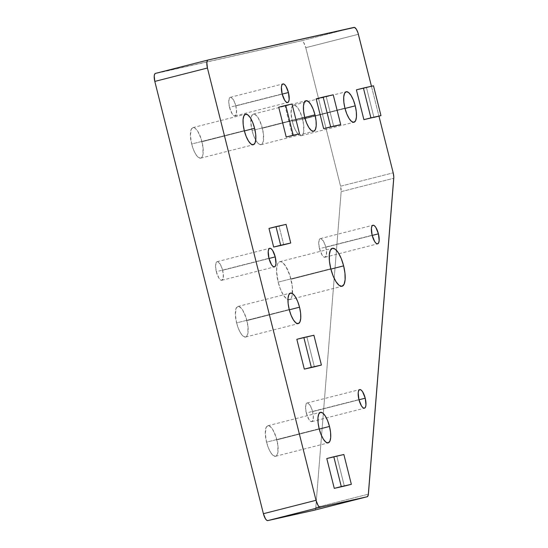 <?xml version="1.0" encoding="UTF-8"?>
<svg xmlns="http://www.w3.org/2000/svg" width="548" height="548" viewBox="0 0 548 548"><rect width="100%" height="100%" fill="white"/><g stroke="black" fill="none" stroke-linecap="round" stroke-linejoin="round"><path stroke-width="0.41" stroke-dasharray="2.74 2.06" d="M302.619 119.245A15.755 5.281 75.7 0 0 293.57 105.127A15.755 5.281 75.7 0 0 292.303 121.546L344.925 108.141L292.303 121.546L294.166 127.307L296.53 132.013L299.03 134.952L301.297 135.678L302.982 134.068L303.517 132.458L303.695 125.177L301.77 116.286L298.393 108.778L297.132 107.052L294.701 105.182L293.625 105.113L291.94 106.723L291.043 112.867L292.303 121.546A15.755 5.281 75.7 0 0 301.352 135.664A15.755 5.281 75.7 0 0 302.619 119.245L345 108.449L302.619 119.245M262.362 128.239A15.755 5.281 75.7 0 0 253.313 114.121A15.755 5.281 75.7 0 0 250.909 118.738A15.755 5.281 75.7 0 0 252.046 130.54L304.667 117.135L252.046 130.54L253.909 136.301L256.272 141.007L258.779 143.946L261.04 144.665L261.978 144.151L263.259 141.453L263.437 134.171L261.512 125.28L258.135 117.772L256.882 116.046L254.45 114.176L253.368 114.107L251.683 115.71L250.785 121.855L252.046 130.54A15.755 5.281 75.7 0 0 255.738 140.124A15.755 5.281 75.7 0 0 261.095 144.658A15.755 5.281 75.7 0 0 262.362 128.239L304.743 117.443L262.362 128.239M201.979 141.727A15.755 5.281 75.7 0 0 192.93 127.609A15.755 5.281 75.7 0 0 191.663 144.028L244.285 130.623L191.663 144.028L193.526 149.789L195.889 154.495L198.397 157.434L200.657 158.16L202.342 156.55L202.876 154.94L203.055 147.659L201.13 138.767L197.753 131.26L195.252 128.321L194.061 127.67L192.985 127.595L191.3 129.205L190.403 135.349L191.663 144.028A15.755 5.281 75.7 0 0 200.712 158.146A15.755 5.281 75.7 0 0 201.979 141.727L244.36 130.931L201.979 141.727M246.908 320.607A15.755 5.281 75.7 0 0 237.866 306.49A15.755 5.281 75.7 0 0 236.592 322.909L289.214 309.504L236.592 322.909L238.455 328.67L240.819 333.376L243.326 336.314L245.593 337.034L246.525 336.52L247.812 333.821L247.984 326.54L246.066 317.648L242.689 310.141L241.428 308.414L238.996 306.544L237.914 306.476L236.236 308.079L235.332 314.223L236.592 322.909A15.755 5.281 75.7 0 0 245.641 337.02A15.755 5.281 75.7 0 0 246.908 320.607L289.296 309.805L246.908 320.607M276.863 439.859A15.755 5.281 75.7 0 0 267.821 425.741A15.755 5.281 75.7 0 0 266.547 442.161L319.169 428.755L266.547 442.161L268.41 447.922L270.774 452.627L273.281 455.566L275.548 456.285L276.48 455.772L277.761 453.073L277.939 445.791L276.014 436.9L272.637 429.392L271.383 427.666L268.952 425.796L267.869 425.728L266.184 427.33L265.287 433.475L266.547 442.161A15.755 5.281 75.7 0 0 275.596 456.279A15.755 5.281 75.7 0 0 276.863 439.859L319.244 429.063L276.863 439.859M325.8 247.237A9.604 3.22 75.7 0 0 320.285 238.633A9.604 3.22 75.7 0 0 319.511 248.641L372.133 235.243L319.511 248.641L322.087 255.026L323.615 256.82L324.998 257.259L326.348 255.3L326.457 250.861L325.286 245.436L323.224 240.86L320.97 238.668L319.744 238.942L319.292 239.606L318.737 243.346L319.511 248.641A9.604 3.22 75.7 0 0 325.026 257.252A9.604 3.22 75.7 0 0 325.8 247.237L372.181 235.428L325.8 247.237M312.6 411.603A9.604 3.22 75.7 0 0 307.079 402.992A9.604 3.22 75.7 0 0 306.305 413.007L358.926 399.602L306.305 413.007L308.88 419.391L310.408 421.179L311.791 421.624L313.148 419.658L313.251 415.22L312.079 409.801L310.024 405.219L307.771 403.027L307.113 402.986L306.085 403.965L305.537 407.712L306.305 413.007A9.604 3.22 75.7 0 0 311.826 421.611A9.604 3.22 75.7 0 0 312.6 411.603L358.974 399.787L312.6 411.603M222.611 270.287A9.604 3.22 75.7 0 0 217.097 261.684A9.604 3.22 75.7 0 0 216.323 271.692L268.945 258.293L216.323 271.692L218.899 278.076L220.426 279.87L221.81 280.309L223.159 278.35L223.269 273.911L222.098 268.486L220.036 263.91L217.789 261.718L216.563 261.992L216.104 262.656L215.556 266.403L216.323 271.692A9.604 3.22 75.7 0 0 221.837 280.302A9.604 3.22 75.7 0 0 222.611 270.287L268.993 258.478L222.611 270.287M235.818 105.928A9.604 3.22 75.7 0 0 230.297 97.318A9.604 3.22 75.7 0 0 229.53 107.333L282.145 93.927L229.53 107.333L232.105 113.717L233.633 115.505L235.01 115.943L236.366 113.984L236.476 109.545L235.298 104.12L233.243 99.544L230.989 97.352L229.763 97.626L229.304 98.291L228.756 102.038L229.53 107.333A9.604 3.22 75.7 0 0 235.044 115.936A9.604 3.22 75.7 0 0 235.818 105.928L282.193 94.112L235.818 105.928M291.002 279.268A19.598 6.569 75.7 0 0 279.747 261.711A19.598 6.569 75.7 0 0 278.165 282.138L330.786 268.732L278.165 282.138L280.48 289.296L283.426 295.153L286.542 298.811L289.358 299.708L291.447 297.715L292.118 295.708L292.337 286.652L289.947 275.589L285.748 266.253L282.631 262.595L281.151 261.78L279.809 261.697L278.651 262.341L277.72 263.691L277.048 265.698L276.596 271.335L278.165 282.138A19.598 6.569 75.7 0 0 289.419 299.694A19.598 6.569 75.7 0 0 291.002 279.268L330.882 269.109L291.002 279.268M371.448 86.255L378.949 116.128L371.448 86.255M314.381 366.852L306.894 337.041L296.831 339.287L306.894 337.041L314.381 366.852M292.502 135.596L285.008 105.785L278.72 107.189L285.008 105.785L292.502 135.596M373.955 117.402L366.468 87.591L356.399 89.838L366.468 87.591L373.955 117.402M333.698 126.396L326.211 96.578L316.148 98.832L326.211 96.578L333.698 126.396M283.727 244.805L279.048 226.173L268.986 228.42L279.048 226.173L283.727 244.805M344.336 486.103L336.849 456.292L326.786 458.539L336.849 456.292L344.336 486.103M208.028 60.013L155.454 73.405L301.386 40.805L302.489 41.155L303.708 42.586L305.77 47.697L358.392 34.291L305.77 47.697L340.568 186.217L341.151 191.656L393.772 178.251L341.151 191.656L315.778 507.571L368.4 494.166L315.778 507.571L315.367 509.373L314.545 510.154M314.593 510.14A7.686 2.576 75.7 0 0 315.778 507.571L341.151 191.656A7.686 2.576 75.7 0 0 340.568 186.217L393.19 172.819L340.568 186.217L305.77 47.697A7.686 2.576 75.7 0 0 301.386 40.805L354.001 27.4L301.386 40.805L155.002 73.658M373.483 85.803L366.468 87.591L373.483 85.803M333.225 94.797L326.211 96.578L333.225 94.797M292.029 103.997L285.008 105.785L292.029 103.997M286.063 224.385L279.048 226.173L286.063 224.385M313.908 335.253L306.894 337.041L313.908 335.253M343.863 454.504L336.849 456.292L343.863 454.504M293.57 105.127L346.192 91.722M253.313 114.121L305.935 100.716M192.93 127.609L245.552 114.203M237.866 306.49L290.488 293.084M267.821 425.741L320.436 412.336M320.285 238.633L372.907 225.228M307.079 402.992L359.7 389.594M217.097 261.684L269.719 248.278M230.297 97.318L282.919 83.913M279.747 261.711L332.369 248.306M289.419 299.694L342.034 286.289M235.044 115.936L287.666 102.531M221.837 280.302L274.459 266.897M311.826 421.611L364.447 408.212M325.026 257.252L377.647 243.846M275.596 456.279L328.218 442.873M245.641 337.02L298.263 323.621M200.712 158.146L253.334 144.741M261.095 144.658L313.716 131.253M301.352 135.664L353.974 122.259"/><path stroke-width="0.82" d="M355.241 105.839L345 108.449L355.241 105.839L353.378 100.079L351.015 95.373L348.507 92.434L346.247 91.715L344.562 93.318L343.719 97.003L343.849 102.209L344.925 108.141A15.755 5.281 -104.3 0 1 346.192 91.722A15.755 5.281 -104.3 0 1 355.241 105.839A15.755 5.281 -104.3 0 1 353.974 122.259A15.755 5.281 -104.3 0 1 344.925 108.141L346.788 113.902L349.151 118.608L351.652 121.546L353.919 122.273L355.604 120.67L356.44 116.977L356.316 111.771L355.241 105.839M314.984 114.833L304.743 117.443L314.984 114.833L313.12 109.073L310.757 104.367L308.257 101.428L305.99 100.702L304.304 102.312L303.469 105.997L303.592 111.203L304.667 117.135A15.755 5.281 -104.3 0 1 305.935 100.716A15.755 5.281 -104.3 0 1 314.984 114.833A15.755 5.281 -104.3 0 1 313.716 131.253A15.755 5.281 -104.3 0 1 304.667 117.135L306.531 122.896L308.894 127.602L311.401 130.54L313.661 131.267L315.347 129.657L316.189 125.972L316.059 120.766L314.984 114.833M254.601 128.321L244.36 130.931L254.601 128.321L252.738 122.56L250.374 117.854L247.874 114.916L245.607 114.196L243.922 115.799L243.079 119.485L243.209 124.691L244.285 130.623A15.755 5.281 -104.3 0 1 245.552 114.203A15.755 5.281 -104.3 0 1 254.601 128.321A15.755 5.281 -104.3 0 1 253.334 144.741A15.755 5.281 -104.3 0 1 244.285 130.623L246.148 136.383L248.511 141.089L251.011 144.028L253.279 144.754L254.964 143.151L255.806 139.466L255.676 134.253L254.601 128.321M299.53 307.202L289.296 309.805L299.53 307.202L297.674 301.441L295.31 296.735L292.803 293.796L290.536 293.07L288.858 294.68L288.015 298.365L288.138 303.571L289.214 309.504A15.755 5.281 -104.3 0 1 290.488 293.084A15.755 5.281 -104.3 0 1 299.53 307.202A15.755 5.281 -104.3 0 1 298.263 323.621A15.755 5.281 -104.3 0 1 289.214 309.504L291.077 315.264L293.44 319.97L295.947 322.909L298.215 323.628L299.893 322.025L300.736 318.34L300.605 313.134L299.53 307.202M329.485 426.454L319.244 429.063L329.485 426.454L327.622 420.693L325.259 415.987L322.758 413.048L320.491 412.322L318.806 413.932L317.97 417.617L318.093 422.823L319.169 428.755A15.755 5.281 -104.3 0 1 320.436 412.336A15.755 5.281 -104.3 0 1 329.485 426.454A15.755 5.281 -104.3 0 1 328.218 442.873A15.755 5.281 -104.3 0 1 319.169 428.755L321.032 434.516L323.395 439.222L325.902 442.161L328.163 442.887L329.848 441.277L330.691 437.592L330.56 432.386L329.485 426.454M378.421 233.832L372.181 235.428L378.421 233.832L375.846 227.454L374.318 225.66L372.935 225.221L371.907 226.201L371.4 228.448L372.133 235.243A9.604 3.22 -104.3 0 1 372.907 225.228A9.604 3.22 -104.3 0 1 378.421 233.832A9.604 3.22 -104.3 0 1 377.647 243.846A9.604 3.22 -104.3 0 1 372.133 235.243L374.709 241.62L376.236 243.415L377.613 243.853L378.641 242.874L379.154 240.627L378.421 233.832M365.221 398.197L358.974 399.787L365.221 398.197L362.639 391.813L361.111 390.025L359.735 389.587L358.707 390.56L358.193 392.806L358.926 399.602A9.604 3.22 -104.3 0 1 359.7 389.594A9.604 3.22 -104.3 0 1 365.221 398.197A9.604 3.22 -104.3 0 1 364.447 408.212A9.604 3.22 -104.3 0 1 358.926 399.602L361.502 405.986L363.029 407.774L364.413 408.219L365.441 407.239L365.954 404.993L365.221 398.197M275.233 256.889L268.993 258.478L275.233 256.889L272.657 250.505L271.13 248.71L269.753 248.271L268.726 249.251L268.212 251.498L268.945 258.293A9.604 3.22 -104.3 0 1 269.719 248.278A9.604 3.22 -104.3 0 1 275.233 256.889A9.604 3.22 -104.3 0 1 274.459 266.897L275.459 265.924L275.966 263.677L275.233 256.889M288.44 92.523L282.193 94.112L288.44 92.523L285.864 86.139L284.337 84.351L282.953 83.906L281.925 84.885L281.412 87.132L282.145 93.927A9.604 3.22 -104.3 0 1 282.919 83.913A9.604 3.22 -104.3 0 1 288.44 92.523A9.604 3.22 -104.3 0 1 287.666 102.531A9.604 3.22 -104.3 0 1 282.145 93.927L284.727 100.311L286.255 102.099L287.632 102.544L288.659 101.565L289.173 99.318L288.44 92.523M343.623 265.862L330.882 269.109L343.623 265.862L341.308 258.704L338.363 252.847L335.253 249.189L332.431 248.292L330.341 250.285L329.293 254.875L329.451 261.348L330.786 268.732A19.598 6.569 -104.3 0 1 332.369 248.306A19.598 6.569 -104.3 0 1 343.623 265.862A19.598 6.569 -104.3 0 1 342.041 286.289A19.598 6.569 -104.3 0 1 330.786 268.732L333.102 275.897L336.047 281.747L339.157 285.405L341.979 286.303L344.069 284.309L345.117 279.727L344.959 273.247L343.623 265.862M367.194 496.741A7.686 2.576 -104.3 0 0 368.4 494.166L393.772 178.251A7.686 2.576 -104.3 0 0 393.19 172.819L378.949 116.128L393.19 172.819L393.807 177.052L368.249 495.18L367.167 496.748L320.409 507.195L319.299 506.845L318.08 505.414L316.018 500.303L207.432 68.014L206.849 62.582L207.26 60.78L208.076 59.999L354.529 27.434L356.33 29.188L357.981 32.846L371.448 86.255L358.392 34.291A7.686 2.576 -104.3 0 0 354.001 27.4L208.076 59.999A7.686 2.576 -104.3 0 1 208.076 59.999A7.686 2.576 -104.3 0 0 207.432 68.014L316.018 500.303L263.396 513.709L154.81 81.419L207.432 68.014L154.81 81.419L154.228 75.98L154.639 74.186L155.454 73.405A7.686 2.576 75.7 0 0 155.433 73.411A7.686 2.576 75.7 0 0 154.81 81.419L263.396 513.709A7.686 2.576 75.7 0 0 267.787 520.6L320.409 507.195L367.167 496.748L314.545 510.154L267.787 520.6L266.677 520.251L265.458 518.812L263.396 513.709L316.018 500.303A7.686 2.576 -104.3 0 0 320.409 507.195L267.787 520.6L314.545 510.154A7.686 2.576 75.7 0 0 314.573 510.147A7.686 2.576 75.7 0 0 314.593 510.14L367.194 496.741A7.686 2.576 -104.3 0 1 367.167 496.748L314.545 510.154M304.318 369.105L314.381 366.852L304.318 369.105L296.831 339.287L304.318 369.105L311.333 367.318L304.318 369.105M278.72 107.189L286.207 137L299.516 133.808L292.502 135.596L299.516 133.808L292.029 103.997L278.72 107.189L285.734 105.401L293.228 135.219L286.207 137L278.72 107.189M356.399 89.838L363.893 119.649L380.97 115.614L373.955 117.402L380.97 115.614L373.483 85.803L356.399 89.838L363.42 88.05L370.907 117.861L363.893 119.649L356.399 89.838M268.945 258.293L271.52 264.67L273.048 266.465L274.432 266.903A9.604 3.22 -104.3 0 1 268.945 258.293M316.148 98.832L323.635 128.643L340.712 124.608L333.698 126.396L340.712 124.608L333.225 94.797L316.148 98.832L323.162 97.044L330.65 126.855L323.635 128.643L316.148 98.832M273.664 247.052L283.727 244.805L273.664 247.052L268.986 228.42L273.664 247.052L280.679 245.264L273.664 247.052M334.273 488.357L344.336 486.103L334.273 488.357L326.786 458.539L334.273 488.357L341.288 486.569L334.273 488.357M370.907 117.861L380.97 115.614L373.483 85.803L363.42 88.05L370.907 117.861M330.65 126.855L340.712 124.608L333.225 94.797L323.162 97.044L330.65 126.855M293.228 135.219L299.516 133.808L292.029 103.997L285.734 105.401L293.228 135.219M268.986 228.42L276 226.632L280.679 245.264L290.741 243.017L283.727 244.805L290.741 243.017L286.063 224.385L268.986 228.42M276 226.632L286.063 224.385L290.741 243.017L280.679 245.264L276 226.632M296.831 339.287L303.845 337.5L311.333 367.318L321.402 365.064L314.381 366.852L321.402 365.064L313.908 335.253L296.831 339.287M303.845 337.5L313.908 335.253L321.402 365.064L311.333 367.318L303.845 337.5M326.786 458.539L333.801 456.751L341.288 486.569L351.35 484.322L344.336 486.103L351.35 484.322L343.863 454.504L326.786 458.539M333.801 456.751L343.863 454.504L351.35 484.322L341.288 486.569L333.801 456.751M208.028 60.013L155.454 73.405M155.433 73.411L208.055 60.006"/></g></svg>

